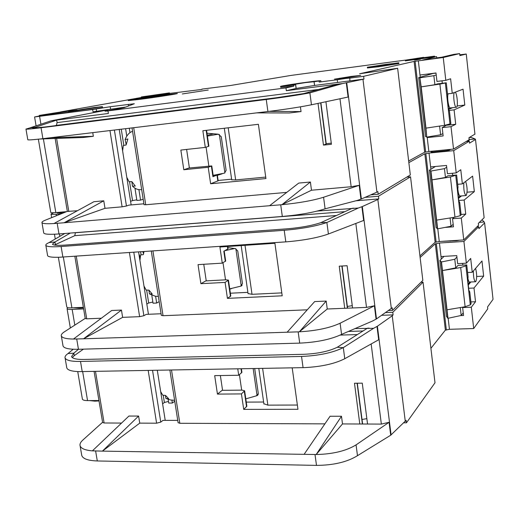 <?xml version="1.0" encoding="UTF-8"?>
<svg xmlns="http://www.w3.org/2000/svg" width="519" height="519" viewBox="0 0 519 519"><rect width="100%" height="100%" fill="white"/><g stroke="black" fill="none" stroke-linecap="round" stroke-linejoin="round"><path stroke-width="0.78" d="M465.66 181.403C467.379 187.106 467.567 191.79 466.237 195.449L466.043 195.546C464.252 193.808 463.519 189.552 463.837 182.785M72.939 307.793L79.323 308.176L83.455 307.845M459.873 196.26L459.977 197.162M470.071 137.094L470.895 137.386L469.189 137.613M484.058 217.779L478.356 223.365L478.563 225.278L463.746 239.934L461.287 218.077L465.738 214.1L464.168 200.042L474.334 191.602L472.627 176.11L462.364 183.901L460.781 169.726L456.214 172.918L447.436 173.703L446.502 165.457L430.621 166.923L429.018 153.053L453.71 150.64L469.306 141.187L469.52 143.147L475.508 139.468L484.11 217.532M475.508 139.468L475.067 138.93L469.137 139.63M483.085 208.197L476.604 148.83M444.978 227.419L453.47 226.829L452.549 218.707L461.287 218.077M454.17 217.305L452.549 218.707M461.527 195.916L458.536 198.323M452.691 175.357L452.451 173.249M66.769 306.885L66.789 307.014C67.12 307.683 68.819 307.962 71.901 307.845L83.364 307.319M463.746 239.934L439.262 241.51L435.143 242.263L424.84 153.747L425.859 153.643L436.155 242.198M419.929 255.893L435.143 242.263M388.634 310.531L392.546 310.375L422.842 280.409L410.535 176.81L378.448 196.253L378.779 198.92L355.898 200.795M53.717 212.738L51.037 214.055C51.316 214.431 53.009 214.49 56.104 214.237L61.268 213.783M365.045 197.369L378.448 196.253M406.727 177.148L410.535 176.81M408.855 162.635L424.84 153.747M429.018 153.053L425.859 153.643M469.306 141.187L466.172 141.505M450.667 149.362L449.428 150.101L446.295 150.685L433.008 151.989L431.017 152.002L432.385 151.159M63.305 212.965L57.317 212.959M470.902 137.386L475.067 138.93M470.149 139.527L469.079 139.111M456.214 172.918L453.71 150.64M468.132 140.331L469.085 140.454L467.58 141.363M439.262 241.51L437.789 228.808M465.738 214.1L461.06 214.451M458.777 200.47L464.168 200.042M474.334 191.602L467.094 192.192M462.364 183.901L457.674 184.303M138.884 253.785L140.221 257.502M159.184 301.643L156.68 303.038L155.616 296.265M151.827 295.467L153.04 303.206L156.68 303.038M152.858 302.032L148.687 302.992L146.65 290.069M146.825 304.017L148.687 302.992M141.097 254.881L140.604 251.76M161.078 313.755L146.228 314.371L143.873 315.708L139.624 316.661L122.633 317.356L83.553 338.79L299.353 331.823L327.249 309L326.198 301.072L314.67 301.578L287.143 332.218M138.586 251.897L148.447 314.28M152.93 250.924L163.037 315.708L307.267 309.817M163.037 315.708L161.325 315.331M284.217 230.28C301.727 228.795 315.954 226.2 326.892 222.508L320.8 222.664C312.055 225.596 300.728 227.659 286.819 228.847L64.719 245.111C57.265 245.61 53.185 245.299 52.458 244.19L54.982 241.984L49.084 242.561C46.639 243.671 45.562 244.598 45.847 245.344C46.723 246.739 51.809 247.128 61.106 246.512L284.217 230.28L285.807 241.873L59.601 257.236C52.302 257.482 48.306 256.963 47.612 255.672L47.553 255.354M121.452 310.07L111.689 310.498L73.451 339.05L83.553 338.79L121.452 310.07L122.633 317.356M101.335 318.225L86.725 318.822L85.239 318.51M62.968 345.537L63.052 346.024C64.084 348.359 69.215 349.449 78.453 349.281L299.71 343.124C317.031 342.293 330.986 339.387 341.573 334.398L372.661 320.956L376.483 318.913L392.228 307.793L392.546 310.375M222.268 263.146L219.907 247.025L274.914 243.288L282.206 295.804L227.432 298.367L225.09 282.401L200.892 283.692L198.031 264.632L222.268 263.146L225.668 261.038L224.202 251.021M327.249 309L344.72 308.286L339.231 266.169L347.101 265.722L352.557 307.968L366.505 307.397L374.394 305.795L340.107 323.227C329.889 327.937 316.305 330.798 299.359 331.816L326.198 301.072M144.042 251.527L143.367 254.589L140.617 254.939L139.922 260.369M143.984 286.073L146.163 290.056L148.966 290.153L152.21 293.968L149.42 293.864L155.298 296.245L158.366 296.401M85.22 318.394L64.304 331.888C61.962 333.406 60.976 334.768 61.333 335.962C62.131 337.895 66.172 338.926 73.451 339.05M225.324 261.466L223.825 251.222L228.068 248.822L227.718 246.493M248.05 293.54L252.02 294.318L281.798 292.885M230.365 293.209L247.881 292.353M227.432 298.367L230.773 295.979L228.477 280.254M225.09 282.401L228.457 280.137L225.979 279.812L205.803 280.909L200.892 283.692M206.238 280.883L203.759 264.281M352.557 307.968L344.72 308.286M317.271 211.071L358.37 208.015L362.327 206.556L376.483 318.913M287.026 241.789L287.013 241.789C304.115 240.303 317.913 237.708 328.404 234.004L363.637 220.458L361.905 206.724M285.807 241.873L287.013 241.789M149.42 293.864L148.888 290.147M143.523 253.778L142.861 251.605M49.084 242.561L64.797 233.492M227.886 247.621L235.477 248.666L237.754 251.034L242.444 283.562L240.887 286.131L241.912 285.502M229.729 288.869L240.887 286.131M229.768 289.102L231.493 288.642M352.258 305.652L347.354 306.457M362.327 206.556L377.845 199.491L391.345 308.662M377.845 199.491L378.779 198.92M358.37 208.015L326.892 222.508L328.404 234.004M320.8 222.664L352.167 208.327L353.887 208.164M336.429 215.521L74.775 235.665L54.385 245.059M70.286 233.063L54.982 241.984L55.416 244.54M74.775 235.665L75.404 232.661M59.724 212.271L60.963 212.167L59.724 212.271L59.86 213.088M60.957 212.148L65.816 211.96L60.963 212.167L61.099 212.978M242.12 285.216L240.303 286.287M234.835 248.471L224.772 250.716M460.93 196.396L460.269 196.448L460.321 196.889M460.269 196.448L460.217 196.02M445.458 177.453L431.97 179.879L437.64 228.834L436.09 227.556L429.434 170.2L430.945 171.043L431.97 179.879L450.421 176.985L454.968 217.176L460.269 215.651L461.112 214.905L459.743 202.676L458.809 200.749L457.635 190.304L458.018 187.333L456.629 175.007L447.884 175.779L445.458 177.453L444.452 168.649L446.697 167.183M435.402 166.482L429.434 170.2M453.191 224.325L451.017 226.258L450.07 217.967M460.171 196.02L458.433 197.415M457.745 184.297L457.719 184.673M457.719 187.774C458.128 192.867 458.913 195.618 460.081 196.033L465.965 195.553M456.629 175.007L450.421 176.985M454.968 217.176L436.635 220.121M430.686 171.069L437.387 228.853M459.743 202.676L459.367 202.708M451.017 226.258L437.64 228.834M430.945 171.043L444.452 168.649M475.605 268.368C476.929 273.85 477 278.249 475.826 281.558L475.534 281.759C474.094 280.785 473.38 277.178 473.386 270.937M89.482 400.584L94.912 401.155L99.012 400.928M469.533 282.304L469.669 283.387L468.287 285.015L470.843 281.986M492.972 299.431L487.555 306.969L487.763 308.837L473.704 328.54L471.31 307.216L475.527 301.734L473.996 288.019L483.643 276.121L481.976 260.986L472.238 272.274L470.694 258.436L466.36 263.178L457.654 263.658L456.746 255.62L441.007 256.542L439.437 243.015L463.921 241.458L478.719 226.712L478.933 228.62L484.616 222.904L493.011 299.087M484.616 222.904L484.136 221.931L479.29 222.45M492.018 289.965L485.68 231.948M460.541 315.591L463.545 315.481L462.643 307.559L471.31 307.216M463.013 307.099L462.643 307.559M462.831 265.138L462.63 263.386M82.372 398.955L82.398 399.143C82.774 400.091 84.487 400.577 87.549 400.597L98.941 400.532M473.704 328.54L449.435 329.306L445.373 330.116L435.318 243.774L436.33 243.709L446.372 330.084M430.906 348.327L445.373 330.116M403.886 422.81L406.442 422.816L435 382.788L423.05 282.167L392.786 312.315L393.104 314.89L381.686 315.318M67.71 307.598L67.061 308.597C67.386 309.272 69.092 309.551 72.167 309.434L83.637 308.915M385.649 312.587L392.786 312.315M420.954 282.271L423.05 282.167M420.118 257.482L435.318 243.774M439.437 243.015L436.33 243.709M478.719 226.712L476.993 226.829M459.328 240.219L456.506 240.751L441.332 241.38M482.008 219.784L484.136 221.931M466.36 263.178L463.921 241.458M449.435 329.306L448.156 318.27M475.527 301.734L470.889 301.928M468.651 288.266L473.996 288.019M483.643 276.121L476.676 276.471M472.238 272.274L467.587 272.514M174.747 401.232L172.353 403.055L171.886 400.078M168.201 399.624L168.74 403.068L172.353 403.055M168.474 401.395L164.387 402.504L163.245 395.251M162.603 403.834L164.387 402.504M177.745 420.396L163.018 420.358L160.76 422.109L156.602 423.199L139.747 423.134L102.405 451.121L316.181 454.527L341.483 416.257L330.078 416.244L304.102 454.339M157.302 370.287L165.217 420.364M171.517 370.034L179.827 423.29L324.888 423.861M179.827 423.29L178.101 422.661M301.539 356.456C318.835 355.703 332.757 352.758 343.306 347.62L337.253 347.269C328.819 351.344 317.732 353.686 303.991 354.289L83.955 359.44C76.559 359.537 72.433 358.603 71.57 356.644L73.834 353.173L68.002 353.562C65.679 355.178 64.713 356.644 65.089 357.941C66.134 360.387 71.278 361.555 80.51 361.445L301.539 356.456L303.07 367.647L78.966 371.636C71.693 371.364 67.639 370.138 66.802 367.945L66.711 367.413M139.747 423.134L138.599 416.063L128.913 416.05L92.382 450.868C85.129 450.245 81.035 448.539 80.095 445.743L81.762 455.5C82.949 458.822 88.133 460.645 97.306 460.963L316.493 465.394C333.607 465.251 347.269 462.014 357.481 455.676L390.703 435.22L406.13 420.312L406.442 422.816M121.556 423.063L104.111 422.991L102.606 422.46M138.599 416.063L102.405 451.121L92.376 450.849M292.203 367.841L297.958 409.283L243.709 409.381L241.439 393.908L217.455 394.103L214.684 375.633L238.708 375.256L237.76 368.827M341.483 416.257L342.501 423.932L359.79 424.004L354.483 383.249L362.268 383.158L367.549 424.029L381.348 424.088L389.075 422.297L356.066 444.88C346.212 450.914 332.913 454.131 316.188 454.527M160.669 391.618L162.765 395.212L165.548 395.452L168.662 398.683L165.892 398.443L170.368 399.935L174.611 400.331M102.58 422.284L82.755 440.144C80.536 442.162 79.647 444.024 80.095 445.743M81.645 454.806L81.762 455.5M238.708 375.256L241.919 372.279L241.406 368.762M263.873 403.756L267.875 405.138L297.368 405.041M246.272 402.102L263.626 402.024M243.709 409.381L246.862 406.143L244.65 390.969M241.439 393.908L244.624 390.794L242.133 390.132L222.132 390.32L217.455 394.103M222.567 390.314L220.361 375.542M367.549 424.029L359.79 424.004M342.501 423.932L316.181 454.527M355.035 328.579L373.596 328.313L377.404 326.23L391.092 434.909M303.07 367.647L304.27 367.621C321.151 366.784 334.651 363.813 344.765 358.72L378.675 339.763L377.002 326.477M165.892 398.443L165.431 395.439M68.002 353.562L73.185 349.248M254.693 368.522L258.267 393.324L257.275 395.53L256.723 395.738L258.164 394.459M245.798 398.858L256.723 395.738M366.849 418.645L362.028 419.482M377.404 326.23L392.228 315.779L405.3 421.473M392.228 315.779L393.104 314.89M373.596 328.313L343.306 347.62L344.765 358.72M337.253 347.269L367.446 328.19L369.145 328.118M83.436 349.144L74.256 355.651L72.271 357.578M76.721 339.011L78.453 349.281L73.834 353.173L74.256 355.651M450.661 240.777L450.265 241.147M258.261 394.09L256.139 395.861M455.753 267.856L442.473 270.561L448.007 318.303L446.398 316.363L439.904 260.428L441.481 261.952L442.473 270.561L460.677 267.551L465.115 306.742L470.305 304.867L471.109 303.836L469.766 291.905L468.878 290.264L467.729 280.072L468.086 276.938L466.737 264.917L458.063 265.397L455.753 267.856L454.78 259.273L456.908 257.08M444.056 256.367L439.904 260.428M463.24 312.814L461.177 315.455L460.282 307.559M469.753 282.038L468.164 283.925M467.781 277.587C468.281 280.545 468.891 282.038 469.617 282.044L475.417 281.765M466.737 264.917L465.913 265.825L460.677 267.551M465.115 306.742L447.021 309.811M441.221 261.965L447.754 318.316M469.766 291.905L469.306 291.931M461.177 315.455L448.007 318.303M441.481 261.952L454.78 259.273M79.628 110.164L96.761 107.439L79.628 110.164M49.947 114.057L67.178 111.319L49.947 114.057M152.774 97.585L152.664 96.858L151.632 96.995L139.066 98.973L144.71 98.325L142.991 98.947M154.422 96.884L153.326 96.683L135.394 99.505L142.946 98.649M172.821 94.484L172.769 94.108L171.705 94.244L153.838 97.059L161.643 96.275M172.769 94.108L171.101 94.419L171.16 94.769M171.101 94.419L157.821 96.424L161.63 96.177M150.568 95.788L165.697 93.426L150.568 95.788M380.168 65.621L372.577 66.477L385.896 64.382L393.558 63.519L380.168 65.621M454.32 92.525C452.802 95.055 454.56 107.978 456.324 107.264L456.415 107.238C458.251 106.823 457.168 93.446 455.202 92.187M450.414 107.92L450.317 107.946C448.676 108.614 446.885 97.345 448.079 93.816M420.52 58.238L420.474 57.849L410.25 59.484L417.685 58.621L434.539 56.162L434.624 56.908L436.57 56.649L422.421 60.113L439.009 57.849L453.742 54.398L459.665 53.606L443.245 57.492L414.091 61.424L424.659 152.203L425.677 152.099L415.116 61.287M296.167 88.425L314.585 85.434L314.099 81.717L320.736 80.75C318.893 80.283 277.438 86.212 280.675 86.485L293.683 85.142L293.819 86.173L285.963 87.906L107.965 110.884L124.06 107.712L134.317 103.735L110.197 106.732L92.654 109.515L93.024 111.806L125.858 107.018M293.683 85.142L295.674 84.694L287.344 85.531L305.23 82.625L314.099 81.717M117.677 109.003L105.013 111.183L107.978 110.956M367.439 67.95L378.805 66.743L398.916 63.565L398.826 62.838M378.708 65.939L398.819 62.773L367.348 67.223L378.708 65.939M77.033 109.983L72.744 110.586M141.428 97.63L169.538 93.595L169.441 92.914M148.797 96.112L169.434 92.888L141.324 96.949L148.797 96.112M164.023 94.977C148.415 97.034 126.831 100.42 128.284 100.608L141.181 99.194C157.251 97.085 179.191 93.621 177.303 93.504L164.023 94.977M351.493 76.39L334.463 79.154L343.526 78.213L360.673 75.43L351.493 76.39M39.405 116.224L68.716 112.214M46.859 114.615L72.731 110.502L64.966 111.326L39.269 115.413L46.859 114.615M420.52 59.192L414.603 60.12L420.52 59.192M182.292 93.965L208.255 90.021L182.292 93.965M68.742 112.376L76.78 111.572C87.711 110.158 103.729 107.595 102.503 107.465L102.373 106.655M76.643 110.716L102.366 106.622L94.16 107.498L68.605 111.566L76.643 110.716M337.577 82.476L349.89 80.893L349.806 78.038L345.343 78.499L337.233 79.751L337.577 82.476L314.585 85.434M405.423 60.853L434.624 56.908M423.64 57.791L423.588 57.324L405.345 60.172L434.539 56.162M139.961 189.669L139.877 189.675C137.269 189.682 134.791 188.494 132.449 186.107L135.258 186.068L131.878 181.637L129.056 181.682L126.792 177.297M122.601 150.795L123.34 145.489L126.104 144.983L127.862 138.995L125.111 139.514C126.889 135.115 129.374 132.384 132.566 131.313M122.653 150.199L122.413 149.602M450.057 108.808L449.979 108.121L450.148 108.763M169.512 93.426L201.975 89.43M473.951 124.521L467.314 63.766M428.843 136.769L427.228 137.58L428.837 151.509L453.535 149.083L469.144 139.721L468.929 137.769L474.995 134.077M474.93 134.22L466.257 54.028L459.795 54.806M427.163 137.048L427.228 137.58L443.148 135.933L442.201 127.603L446.995 124.917M452.607 107.686L448.559 109.464M442.019 80.808L442.298 83.287M418.333 60.801L419.981 75.021L435.992 72.984L436.953 81.438L445.808 80.341L450.622 78.778L452.25 93.316L463.052 89.184L464.797 105.059L454.093 109.866L455.708 124.281L451.017 126.662L453.535 149.083M423.627 57.674L428 57.116M436.706 57.881L441.721 57.213M201.93 89.112L230.066 85.564L291.198 75.391L405.326 60.126M280.798 87.393L293.819 86.173M337.233 79.751L319.185 82.086L320.969 81.801L320.839 80.789M414.091 61.424L359.576 73.782L397.645 68.281L363.631 76.325L349.546 78.155M428 57.09L427.539 57.194M60.736 111.903L141.408 97.475M60.742 111.851L61.372 111.812M36.09 125.832L34.585 116.963L39.366 116.003M34.585 116.963L92.654 109.515M50.752 212.362L50.765 212.433C51.044 212.803 52.73 212.855 55.825 212.595L66.575 211.655M428.837 151.509L425.677 152.099M408.661 161.007L424.659 152.203M370.696 194.885L378.202 194.255L410.321 174.994L397.645 68.281M466.179 54.067L459.886 55.611L459.665 53.606M443.245 57.492L445.808 80.341M447.514 93.881L452.25 93.316M464.797 105.059L457.09 105.934M454.093 109.866L448.792 110.463M455.708 124.281L447.028 125.209M451.017 126.662L442.201 127.603M420.474 57.849L423.588 57.324M27.779 139.663L25.976 129.088L29.57 128.011L35.526 127.226L32.723 128.076L44.848 126.999L269.024 98.85L303.758 93.576L338.109 84.078L286.332 90.702L285.963 87.906M286.332 90.702L296.089 88.451M29.57 128.011L51.115 120.81L107.92 109.879L93.024 111.806M138.91 189.636L140.558 200.12L136.893 200.451L134.959 188.17M129.542 181.676L132.533 200.613L136.789 199.802M132.533 200.613L130.587 201.307M140.558 200.12L143.173 199.179M121.264 129.205L123.82 145.404M126.792 136.199L125.611 128.68M129.296 128.238L129.977 132.617M114.394 130.035L126.454 206.011L128.926 205.115L143.893 203.798M131.158 204.921L119.227 129.452M92.745 132.643L93.336 136.296L49.824 137.82L269.127 111.371L301.039 111.579L300.41 106.843M144.029 204.655L145.722 204.752L133.701 127.706M286.76 192.387L145.722 204.752M126.454 206.011L122.114 206.822L109.963 130.567M43.693 232.772L43.745 233.044C44.602 234.322 49.681 234.62 58.984 233.946L282.317 216.468L280.714 204.797L64.077 222.768L104.987 208.32L122.114 206.822M67.34 211.421L77.37 210.74M103.774 200.808L64.077 222.768L53.905 223.553L93.939 201.703L103.774 200.808L104.987 208.32M93.336 136.296L83.455 137.47L39.6 139.04C32.269 139.851 28.337 140.091 27.799 139.754M25.976 129.088C26.67 129.361 31.698 128.92 41.059 127.758L266.26 99.505C283.99 97.222 298.535 95.016 309.888 92.875L342.618 83.546L363.975 79.083L349.89 80.893M49.824 137.82L39.6 139.066M301.039 111.579L289.33 112.973L256.684 112.876M208.216 167.28L210.63 183.765L265.929 178.568L258.397 124.307L202.858 130.743L205.303 147.396L180.846 150.062L183.797 169.739L208.216 167.28L211.771 165.931L188.948 168.026L183.797 169.739M318.03 103.398L323.46 145.112L331.414 144.282L325.919 101.73M310.394 182.02L281.927 204.687C299.093 203.007 312.976 200.529 323.577 197.246L359.206 185.328L351.162 186.736L311.478 190.22L310.394 182.02L298.749 183.077L269.575 205.719M53.905 223.572L53.905 223.553C46.593 223.981 42.616 223.676 41.968 222.657C41.702 222.015 42.805 221.198 45.276 220.199L67.327 211.35M303.758 93.576L309.888 92.875L311.452 104.786C300.559 106.992 286.456 109.185 269.134 111.371L269.127 111.371M211.784 165.989L213.303 176.408L212.933 176.681L217.318 174.974L213.153 175.383M217.325 175L218.162 180.794L210.63 183.765M265.722 177.083L235.658 179.924L231.714 179.788M231.63 179.191L218.116 180.476M205.303 147.396L208.891 146.209L206.568 130.314M186.619 149.433L189.39 167.981M346.29 82.839L348.087 97.053L311.452 104.786M282.317 216.468C299.859 214.898 314.118 212.349 325.095 208.813L357.409 200.399L361.373 198.985L346.731 82.755M280.714 204.797L281.927 204.687L311.478 190.22M323.46 145.112L326.243 143.919L320.904 102.794M326.217 143.685L331.271 143.153M125.111 139.514L126.188 144.593M131.865 181.637L132.449 186.107M51.115 120.81L56.662 120.11L35.526 127.226L35.662 128.018M107.965 110.884L108.38 113.473L53.619 120.479M338.109 84.078L342.618 83.546M219.355 134.447L224.909 172.892L223.961 173.236L224.552 173.048L226.115 170.303L221.276 136.731L218.317 134.2L206.997 133.214M223.961 173.236L213.153 175.364M222.138 173.813L217.364 175.338M213.413 133.837L207.289 135.245M211.343 134.11L211.272 133.63M362.976 79.323L376.93 192.14L361.373 198.985M376.93 192.14L377.871 191.582L378.202 194.255M56.662 120.11L57.084 122.614L56.402 125.384L285.268 96.625M436.745 58.206L436.57 56.649M363.631 76.325L363.975 79.083M54.618 125.773L56.402 125.384M207.412 136.062L218.317 134.2M219.784 174.313L217.331 175.104M418.697 77.662L425.522 136.491L426.754 137.107L419.884 77.824L418.697 77.662L433.67 73.283M436.22 74.996L433.858 75.69L434.89 84.72L437.446 83.883L446.269 82.793L439.898 84.097L421.194 86.855L419.884 77.824M439.599 126.078L440.592 134.784L442.882 133.597M448.468 108.769L450.356 107.946M436.005 73.095L433.663 73.393M446.269 82.793L447.689 95.438L447.281 98.24L448.487 108.958L449.46 111.176L450.868 123.717L444.569 125.326L439.898 84.097M426.754 137.107L425.976 128.141L444.569 125.326M425.976 128.141L421.194 86.855L434.89 84.72M433.858 75.69L420.143 77.792M154.37 96.547L152.664 96.858M427.014 137.074L440.592 134.784M165.898 95.269L165.95 95.613M144.71 98.325L144.769 98.707M430.9 169.291L430.621 166.923M143.873 315.708L133.792 252.228M129.4 252.526L139.624 316.661M86.725 318.822L76.261 256.139M299.71 343.124L298.159 331.862M355.833 223.455L366.505 307.397M62.883 257.054L61.106 246.512M341.573 334.398L340.107 323.227M227.77 249.139L227.387 246.512M230.442 296.479L228.12 280.604M374.394 305.795L376.074 319.153M347.347 308.182L341.872 266.02M223.008 262.737L225.518 279.838M252.02 294.318L245.013 245.318M56.104 214.237L56.357 215.755M59.425 233.913L59.834 236.359M63.324 257.022L71.901 307.845M75.417 232.739L344.888 211.655M241.205 285.781L235.86 248.757M467.288 141.395L467.23 140.87M455.766 175.617L460.269 215.651M441.299 259.065L441.007 256.542M160.76 422.109L152.547 370.378M148.194 370.456L156.602 423.199M104.111 422.991L95.502 371.409M97.306 460.963L95.626 451.011M316.493 465.394L315.001 454.514M371.156 343.961L381.348 424.088M82.229 371.649L80.51 361.445M357.481 455.676L356.066 444.88M241.614 372.921L241.004 368.769M246.57 406.844L244.319 391.462M389.075 422.297L390.703 435.22M362.392 424.01L357.091 383.217M239.408 374.692L241.672 390.132M267.875 405.138L262.614 368.38M72.167 309.434L74.814 325.108M82.664 371.643L87.549 400.597M348.392 331.453L363.021 330.986M257.009 395.193L253.162 368.548M357.344 334.573L340.159 335.099M465.913 265.825L470.305 304.867M419.981 75.021L420.234 77.227M422.998 57.881L422.946 57.466M296.096 88.483L295.596 84.727M56.616 138.45L68.806 211.493M266.26 99.505L267.908 111.52M41.059 127.758L42.902 138.657M351.162 186.736L339.977 98.766M57.194 223.339L58.984 233.946M211.395 166.184L212.933 176.681M217.007 175.188L217.857 181.027M206.166 130.36L208.508 146.423M360.952 199.147L359.206 185.328M320.677 102.84L326.036 144.113M323.577 197.246L325.095 208.813M208.839 166.009L206.082 147.162M228.198 127.804L235.658 179.924M57.084 122.614L318.063 89.515M128.394 104.351L128.647 105.947M110.197 106.732L110.56 109.003M96.54 111.137L96.171 108.86M55.825 212.595L43.395 138.923M40.91 124.223L39.6 116.438M319.185 82.086L319.055 81.074M449.979 124.164L445.36 83.098M161.338 315.409L151.276 251.034M74.833 256.237L85.246 318.562M61.333 335.962L63.052 346.024M45.847 245.344L47.612 255.672M241.16 245.578L248.076 293.728M342.099 266.007L347.574 308.169M51.037 214.055L51.647 217.643M54.456 234.231L55.267 238.993M58.362 257.275L66.789 307.014M57.324 212.998L57.233 212.472M241.731 285.684L241.147 286.047M178.114 422.764L169.875 370.06M94.082 371.435L102.619 422.531M65.089 357.941L66.802 367.945M258.806 368.445L263.918 404.029M357.319 383.217L362.619 424.01M67.061 308.597L70.344 327.989M77.733 371.591L82.398 399.143M257.891 394.985L257.275 395.53M135.394 99.505L135.459 99.92M153.838 97.059L153.89 97.429M456.324 107.264L450.317 107.946M405.43 60.911L405.345 60.172M139.877 189.669L141.687 189.682M280.811 87.497L280.675 86.485M132.034 127.908L144.035 204.7M67.347 211.447L55.157 138.502M43.745 233.044L41.968 222.657M231.727 179.892L224.312 128.258M50.765 212.433L38.354 139.176M68.748 112.409L68.605 111.566M39.405 116.25L39.269 115.413M141.434 97.656L141.324 96.949M367.446 68.008L367.348 67.223M296.174 88.451L295.674 84.707M314.54 85.499L314.047 81.704"/></g></svg>
